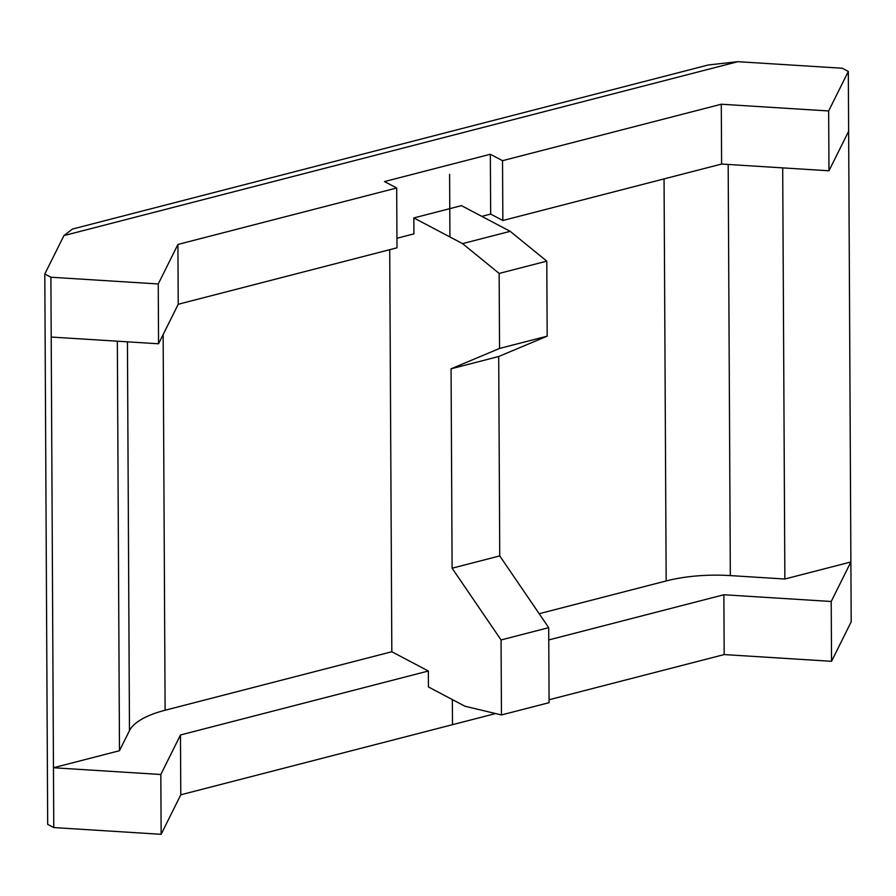 <?xml version="1.0" encoding="UTF-8"?>
<svg xmlns="http://www.w3.org/2000/svg" width="896" height="896" viewBox="0 0 896 896"><rect width="100%" height="100%" fill="white"/><g stroke="black" fill="none" stroke-linecap="round" stroke-linejoin="round"><path stroke-width="1.34" d="M502.533 160.675L502.846 220.506L490.661 214.077L490.347 154.258L502.533 160.675L721.291 104.227L828.654 110.958L848.322 71.445L842.229 68.242L739.357 61.779A150.069 55.104 -0.3 0 0 737.845 61.69L708.344 64.96L72.419 229.062L63.93 235.592A150.069 55.104 -0.3 0 0 63.65 236.152L44.8 274.019L47.678 824.365L53.771 827.568L161.134 834.31L180.79 794.797L495.611 713.552M549.08 699.754L724.181 654.573L831.533 661.315L851.2 621.79L848.322 71.445M490.347 154.258L384.496 181.574L396.682 187.992L396.995 247.811L178.226 304.27L177.912 244.451L396.682 187.992M44.8 274.019L50.893 277.222L158.245 283.965L177.912 244.451M548.766 639.934L723.867 594.754L831.219 601.485L850.886 561.971L784.862 579.018L782.701 167.877M53.771 827.568L53.458 767.749L119.482 750.714L129.472 730.643A85.747 31.494 -0.3 0 1 165.11 710.237L391.821 651.739L428.355 671.014L180.477 734.978L160.821 774.491L53.458 767.749L51.206 337.053L158.558 343.784L178.226 304.27M784.862 579.018L730.33 575.59A85.747 31.494 -0.3 0 0 666.165 580.944L539.179 613.715M396.939 238.258L413.918 233.878L413.84 217.93L462.56 243.622L499.15 273.437L499.542 348.454L451.069 368.805L452.11 568.21L501.066 639.946L501.458 714.952L464.979 706.238L428.434 686.963L428.355 671.014M391.821 651.739L389.715 249.693M502.846 220.506L721.605 164.046L721.291 104.227M724.181 654.573L723.867 594.754M180.79 794.797L180.477 734.978M490.661 214.077L481.813 216.362M721.605 164.046L828.968 170.789L848.635 131.264M119.482 750.714L117.342 341.197M51.206 337.053L50.893 277.222M161.134 834.31L160.821 774.491M158.558 343.784L158.245 283.965M413.84 217.93L461.474 205.632L510.194 231.336L546.784 261.15L547.176 336.157L498.702 356.507L499.744 555.912L548.699 627.659L549.091 702.666L501.458 714.952M501.066 639.946L548.699 627.659M452.11 568.21L499.744 555.912M451.069 368.805L498.702 356.507M499.542 348.454L547.176 336.157M499.15 273.437L546.784 261.15M462.56 243.622L510.194 231.336M831.533 661.315L831.219 601.485M828.968 170.789L828.654 110.958M452.491 724.685L452.357 699.574M449.926 236.97L449.602 174.339M63.93 235.592L737.845 61.69M165.11 710.237L163.139 334.589M666.165 580.944L664.059 178.898M129.472 730.643L127.434 341.835M730.33 575.59L728.179 164.461"/></g></svg>

